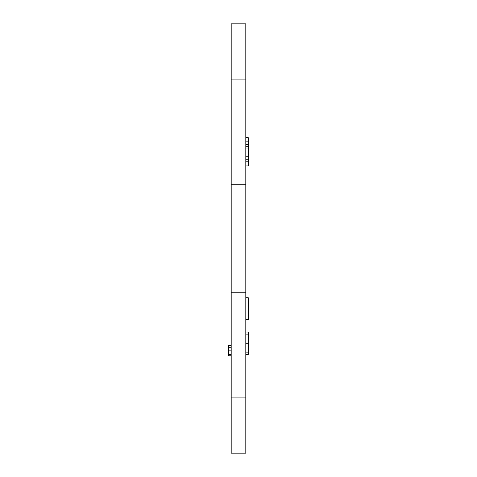 <?xml version="1.0" encoding="UTF-8"?>
<svg xmlns="http://www.w3.org/2000/svg" width="477" height="477" viewBox="0 0 477 477"><rect width="100%" height="100%" fill="white"/><g stroke="black" fill="none" stroke-linecap="round" stroke-linejoin="round"><path stroke-width="0.72" d="M231.19 345.652L228.751 345.652L228.751 355.854L231.19 355.854M231.19 345.282L228.751 345.282L228.751 346.123M231.19 355.824L228.751 355.824M231.19 354.566L228.751 354.566M231.19 350.863L228.751 350.863M231.19 347.244L228.751 347.244M245.81 354.435L248.249 354.435L248.249 332.046L245.81 332.046M245.81 334.896L248.249 334.896M245.81 343.231L248.249 343.231M245.81 352.133L248.249 352.133M245.81 319.662L248.249 319.662L248.249 297.731L245.81 297.731M245.81 137.668L248.249 137.668L248.249 165.924L245.81 165.924M245.81 137.698L248.249 137.698M245.81 141.836L248.249 141.836M245.81 144.4L248.249 144.4M245.81 159.258L248.249 159.258M245.81 161.822L248.249 161.822M231.19 292.765L245.81 292.765L245.81 397.114L231.19 397.114L231.19 79.886L245.81 79.886L245.81 23.85L231.19 23.85L231.19 79.886M231.19 397.114L231.19 453.15L245.81 453.15L245.81 397.114M245.81 79.886L245.81 292.765M245.81 184.259L231.19 184.259M245.81 146.29L248.249 146.29M245.81 148.019L248.249 148.019M245.81 156.772L248.249 156.772"/></g></svg>
